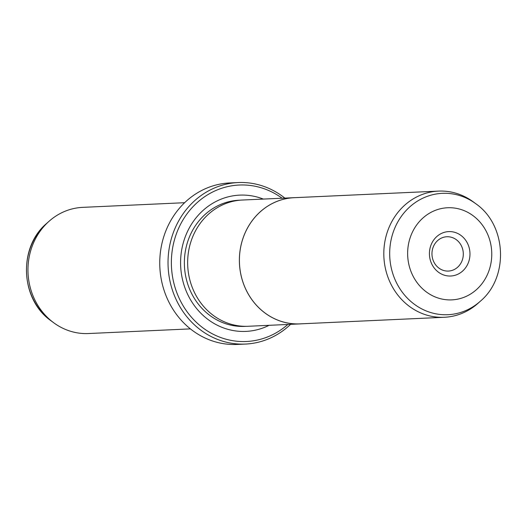 <?xml version="1.0" encoding="UTF-8"?>
<svg xmlns="http://www.w3.org/2000/svg" width="527" height="527" viewBox="0 0 527 527"><rect width="100%" height="100%" fill="white"/><g stroke="black" fill="none" stroke-linecap="round" stroke-linejoin="round"><path stroke-width="0.79" d="M480.328 301.233L478.048 303.275A63.154 57.601 -92.6 0 1 444.307 317.28A63.154 57.601 -92.6 0 1 442.199 317.333A63.154 57.601 -92.6 0 1 383.84 255.661A63.154 57.601 -92.6 0 1 438.543 191.103A63.154 57.601 -92.6 0 1 440.658 191.051A63.154 57.601 -92.6 0 1 473.424 201.973L475.881 203.797C506.697 225.108 509.075 277.202 480.328 301.233A60.75 55.414 -92.6 0 1 445.842 314.757A60.75 55.414 -92.6 0 1 389.684 254.324A60.75 55.414 -92.6 0 1 444.36 193.284A60.75 55.414 -92.6 0 1 475.881 203.797M438.543 191.103L294.132 197.697A63.154 57.601 87.4 0 0 239.429 262.262A63.154 57.601 87.4 0 0 297.788 323.927A63.154 57.601 87.4 0 0 299.896 323.874L444.307 317.28M449.972 276.036A22.233 20.276 -92.6 0 1 429.426 253.922A22.233 20.276 -92.6 0 1 449.432 231.584A22.233 20.276 -92.6 0 1 469.979 253.704A22.233 20.276 -92.6 0 1 449.972 276.036M447.423 236.735A17.18 15.672 87.4 0 0 446.85 236.748A17.18 15.672 87.4 0 0 431.969 254.31A17.18 15.672 87.4 0 0 447.845 271.082A17.18 15.672 87.4 0 0 448.418 271.069A17.18 15.672 87.4 0 0 463.299 253.507A17.18 15.672 87.4 0 0 447.423 236.735M295.917 197.618A63.187 57.634 87.4 0 0 294.132 197.671L242.407 200.029A63.187 57.634 87.4 0 0 187.678 264.626A63.187 57.634 87.4 0 0 246.063 326.325A63.187 57.634 87.4 0 0 248.177 326.272L299.903 323.907A63.187 57.634 87.4 0 0 301.681 323.795M294.132 197.671A63.187 57.634 87.4 0 0 239.403 262.262A63.187 57.634 87.4 0 0 297.788 323.96A63.187 57.634 87.4 0 0 299.903 323.907M269.099 325.311A68.207 62.212 -92.6 0 1 243.645 331.457A68.207 62.212 -92.6 0 1 180.59 263.605A68.207 62.212 -92.6 0 1 241.979 195.069A68.207 62.212 -92.6 0 1 263.335 199.074M190.405 328.881L88.457 333.538A63.154 57.601 -92.6 0 1 86.342 333.591A63.154 57.601 -92.6 0 1 53.576 322.662A63.154 57.601 -92.6 0 1 48.952 221.366A63.154 57.601 -92.6 0 1 82.693 207.361L184.641 202.704M282.083 198.218A78.312 71.428 87.4 0 0 241.853 184.964A78.312 71.428 87.4 0 0 171.374 263.652A78.312 71.428 87.4 0 0 243.77 341.562A78.312 71.428 87.4 0 0 287.847 324.454M290.601 324.329A80.835 73.734 -92.6 0 1 245.463 344.065A80.835 73.734 -92.6 0 1 242.763 344.131A80.835 73.734 -92.6 0 1 168.067 265.193A80.835 73.734 -92.6 0 1 238.085 182.559A80.835 73.734 -92.6 0 1 240.786 182.487A80.835 73.734 -92.6 0 1 284.837 198.093M238.085 182.559L229.812 182.935A80.835 73.734 87.4 0 0 159.786 265.575A80.835 73.734 87.4 0 0 234.489 344.513A80.835 73.734 87.4 0 0 237.19 344.441L245.463 344.065M450.269 299.916A46.106 42.055 87.4 0 0 491.763 253.579A46.106 42.055 87.4 0 0 449.142 207.71A46.106 42.055 87.4 0 0 407.641 254.04A46.106 42.055 87.4 0 0 450.269 299.916M246.037 326.325A63.154 57.601 -92.6 0 1 242.756 326.444A63.154 57.601 -92.6 0 1 184.378 264.132A63.154 57.601 -92.6 0 1 240.279 200.174M51.119 320.844C20.303 299.527 17.925 247.44 46.672 223.402A60.75 55.414 87.4 0 0 51.119 320.844L53.576 322.662M46.672 223.402L48.952 221.366"/></g></svg>

